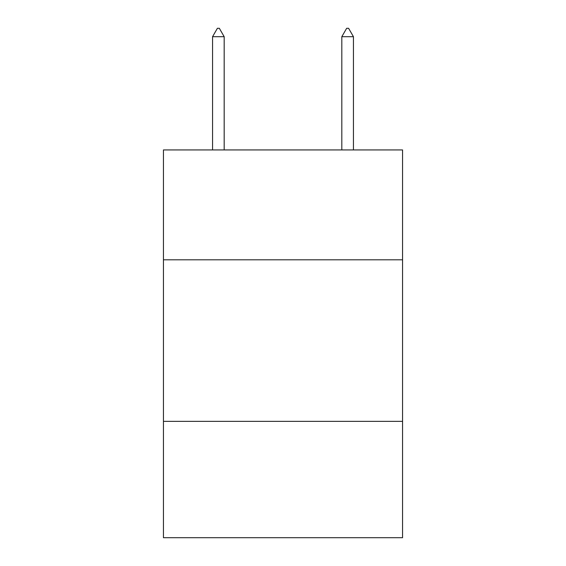<?xml version="1.0" encoding="UTF-8"?>
<svg xmlns="http://www.w3.org/2000/svg" width="566" height="566" viewBox="0 0 566 566"><rect width="100%" height="100%" fill="white"/><g stroke="black" fill="none" stroke-linecap="round" stroke-linejoin="round"><path stroke-width="0.85" d="M402.56 259.801L402.56 149.933L163.44 149.933L163.44 259.801L402.56 259.801L402.56 537.7L163.44 537.7L163.44 259.801M402.56 421.366L163.44 421.366M224.186 36.705L219.339 28.3L217.401 28.3L212.554 36.705L224.186 36.705L224.186 149.933M212.554 36.705L212.554 149.933M346.661 28.3L348.599 28.3L353.446 36.705L341.814 36.705L346.661 28.3M353.446 149.933L353.446 36.705M341.814 149.933L341.814 36.705"/></g></svg>
